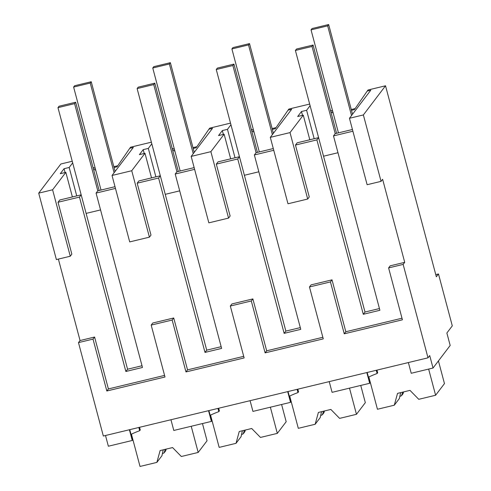 <?xml version="1.0" encoding="UTF-8"?>
<svg xmlns="http://www.w3.org/2000/svg" width="491" height="491" viewBox="0 0 491 491"><rect width="100%" height="100%" fill="white"/><g stroke="black" fill="none" stroke-linecap="round" stroke-linejoin="round"><path stroke-width="0.74" d="M381.053 181.363L382.624 179.295L404.719 262.335L403.148 264.404L428.005 357.822L429.717 355.564L433.031 368.023L450.179 345.461L446.865 333.008L452.291 325.864L438.481 273.96L436.339 276.783L385.521 85.79L368.023 90L367.194 91.093L370.766 90.227L349.451 118.282L363.377 114.931L381.053 181.363L367.127 184.714L349.451 118.282M385.521 85.79L363.377 114.931M367.194 91.093L354.441 109.628L351.488 110.34M333.18 113.077L330.873 111.887M309.661 104.061L288.88 109.063L288.051 110.156L291.629 109.29L270.308 137.345L290.021 132.601L303.272 115.164L309.815 139.763M332.714 111.322L330.406 110.137M355.177 108.56L351.261 109.505M72.238 161.251L60.853 163.994L38.709 193.135L56.385 259.567L70.274 256.222L71.846 254.154L58.036 202.249L79.462 197.094L125.862 371.478L142.476 367.471L96.076 193.086L115.471 188.415M95.291 168.511L92.983 167.327M117.754 165.749L113.838 166.695M151.381 142.187L130.594 147.196L129.771 148.282L133.343 147.423L112.028 175.471L131.735 170.727L144.986 153.29L151.529 177.889M174.434 149.448L172.126 148.264M196.891 146.686L192.981 147.631M230.518 123.124L209.737 128.133L208.908 129.219L212.486 128.354L191.171 156.408L210.878 151.664L224.129 134.227L230.672 158.826M253.571 130.385L251.269 129.201M276.034 127.623L272.124 128.568M310.097 105.694L306.605 110.285L301.48 111.518L297.693 116.508L303.272 115.164M306.605 110.285L314.172 138.714M295.398 50.456L312.018 46.455L313.086 45.043L296.472 49.045L295.398 50.456L323.538 156.206L337.98 152.726L323.538 156.206L318.598 137.646L297.172 142.807L295.459 145.06L309.269 196.965L307.697 199.033L287.984 203.777L270.308 137.345M58.38 259.082L80.051 340.539L94.591 337.035L108.401 388.933L164.571 375.406M403.148 264.404L388.608 267.902L402.417 319.807L344.252 333.812L330.443 281.914L319.936 284.442L309.465 286.965L323.274 338.87L265.115 352.876L251.306 300.977L240.793 303.506L230.322 306.028L244.131 357.933L185.972 371.939L172.163 320.04L173.734 317.972L152.756 323.023L151.185 325.091L164.994 376.996L106.829 391.002L108.401 388.933M173.734 317.972L187.544 369.87L243.714 356.343M251.306 300.977L252.877 298.909L242.364 301.437L231.893 303.96L230.322 306.028M252.877 298.909L266.687 350.807L322.851 337.28M330.443 281.914L332.014 279.845L321.507 282.374L311.036 284.897L309.465 286.965M332.014 279.845L345.83 331.744L401.994 318.217M404.719 262.335L390.179 265.834L388.608 267.902M352.894 131.226L333.499 135.897L379.905 310.281L363.285 314.289L316.885 139.898L295.459 145.06M273.757 150.289L254.363 154.96L300.762 329.344L284.142 333.352L237.742 158.967L216.316 164.123L230.126 216.028L228.554 218.096L208.847 222.84L191.171 156.408M194.614 169.352L175.219 174.023L221.619 348.407L204.999 352.415L158.599 178.03L137.179 183.186L150.989 235.091L149.417 237.159L129.704 241.903L112.028 175.471M352.434 129.495L335.218 133.644L333.499 135.897M172.163 320.04L151.185 325.091M428.005 357.822L103.337 436.026L78.48 342.608L93.02 339.103L106.829 391.002M433.031 368.023L411.225 373.277L408.371 362.554M438.481 273.96L435.762 274.616M301.48 111.518L302.499 115.348M290.021 132.601L307.697 199.033M323.538 156.206L364.997 312.031L379.439 308.551M344.252 333.812L345.83 331.744M363.285 314.289L364.997 312.031M318.598 137.646L316.885 139.898M366.826 372.559L369.68 383.281L369.962 382.906L367.188 372.473M369.68 383.281L332.082 392.34L329.228 381.617M376.978 370.116L377.677 372.755L377.106 373.504A39.298 5.333 165.1 0 0 368.44 377.186M376.253 370.288L377.106 373.504M105.51 435.505L108.364 446.227L132.257 440.47L132.539 440.096L129.765 429.662M78.48 342.608L80.051 340.539M139.554 427.305L140.254 429.944L139.683 430.699A39.298 5.333 165.1 0 0 131.017 434.375M132.257 440.47L129.403 429.748M93.02 339.103L94.591 337.035M38.709 193.135L52.598 189.79L70.274 256.222M52.598 189.79L65.843 172.353L72.392 196.952M72.674 162.883L69.182 167.474L64.057 168.708L60.264 173.697L65.843 172.353M151.811 143.82L148.325 148.411L143.2 149.645L139.407 154.634L144.986 153.29M129.771 148.282L117.018 166.817L114.059 167.529M95.757 170.26L93.45 169.076M138.824 427.477L139.683 430.699M208.54 410.685L211.394 421.407L191.539 426.194L173.796 430.466L170.948 419.744M115.011 186.684L97.789 190.833L96.076 193.086M125.862 371.478L127.574 369.22L142.016 365.74M57.975 107.646L74.589 103.644L75.663 102.232L59.043 106.234L57.975 107.646L86.115 213.395L100.557 209.921L86.115 213.395L127.574 369.22M86.115 213.395L81.175 194.835L79.462 197.094M81.175 194.835L59.749 199.997L58.036 202.249M64.057 168.708L65.076 172.537M69.182 167.474L76.743 195.903M131.735 170.727L149.417 237.159M218.691 408.242L219.397 410.881L218.826 411.636A39.298 5.333 165.1 0 0 210.16 415.312M211.394 421.407L211.682 421.033L208.902 410.599M254.037 132.14L251.736 130.95M272.345 129.403L275.304 128.691L288.051 110.156M230.954 124.757L227.462 129.348L222.337 130.581L218.55 135.571L224.129 134.227M227.462 129.348L235.029 157.777M222.337 130.581L223.356 134.411M210.878 151.664L228.554 218.096M216.255 69.519L232.875 65.518L233.949 64.106L217.329 68.108L216.255 69.519L244.395 175.269L258.837 171.789L244.395 175.269L239.455 156.709L218.035 161.87L216.316 164.123M239.455 156.709L237.742 158.967M244.395 175.269L285.86 331.094L300.302 327.614M273.297 148.558L256.075 152.707L254.363 154.96M287.683 391.622L290.537 402.344L290.825 401.969L288.045 391.536M290.537 402.344L252.939 411.403L250.085 400.681M265.115 352.876L266.687 350.807M284.142 333.352L285.86 331.094M297.834 389.179L298.54 391.818L297.963 392.567A39.298 5.333 165.1 0 0 289.303 396.249M297.11 389.351L297.963 392.567M174.9 151.203L172.593 150.019M193.202 148.466L196.161 147.754L208.908 129.219M148.325 148.411L155.886 176.84M143.2 149.645L144.219 153.474M137.118 88.583L153.732 84.581L154.806 83.169L138.186 87.171L137.118 88.583L165.252 194.332L179.694 190.852L165.252 194.332L160.318 175.772L138.892 180.934L137.179 183.186M160.318 175.772L158.599 178.03M165.252 194.332L206.717 350.157L221.159 346.677M194.154 167.621L176.932 171.77L175.219 174.023M185.972 371.939L187.544 369.87M204.999 352.415L206.717 350.157M217.967 408.414L218.826 411.636M438.432 360.916L444.465 383.594L435.609 395.249L428.643 369.079M435.609 395.249L418.755 399.312L409.997 390.376L397.532 393.377L394.298 405.198L377.444 409.261L368.858 376.984M399.772 396.519A15.178 2.062 165.1 0 1 401.521 395.691L403.154 393.543L403.602 391.916M400.656 392.622L399.361 398.539L394.298 405.198M401.521 395.691L402.681 392.137M360.744 385.435L365.322 402.657L356.466 414.312L349.5 388.142M356.466 414.312L339.612 418.375L330.854 409.439L318.389 412.44L315.154 424.267L298.307 428.324L289.715 396.047M320.635 415.582A15.178 2.062 165.1 0 1 322.384 414.754L324.017 412.606L324.459 410.979M321.519 411.685L320.218 417.602L315.154 424.267M322.384 414.754L323.538 411.2M281.601 404.498L286.179 421.72L277.323 433.375L270.363 407.205M277.323 433.375L260.469 437.438L251.711 428.502L239.252 431.503L236.018 443.33L219.164 447.387L210.571 415.11M241.492 434.645A15.178 2.062 165.1 0 1 243.241 433.817L244.874 431.669L245.322 430.042M242.376 430.748L241.075 436.665L236.018 443.33M243.241 433.817L244.395 430.263M202.458 423.561L207.042 440.783L198.186 452.438L191.22 426.268M198.186 452.438L181.332 456.501L172.574 447.565L160.109 450.566L156.875 462.393L140.021 466.45L131.435 434.173M162.349 453.709A15.178 2.062 165.1 0 1 164.098 452.88L165.731 450.732L166.179 449.105M163.233 449.811L161.938 455.728L156.875 462.393M164.098 452.88L165.252 449.326M335.218 133.644L312.018 46.455M336.574 133.313L313.086 45.043M256.075 152.707L232.875 65.518M257.431 152.376L233.949 64.106M176.932 171.77L153.732 84.581M178.294 171.439L154.806 83.169M97.789 190.833L74.589 103.644M99.151 190.502L75.663 102.232M352.526 114.237L328.657 24.55L312.043 28.552L311.042 29.871L338.446 132.865M351.525 115.557L327.663 25.863L328.657 24.55M327.663 25.863L311.042 29.871M273.383 133.3L249.52 43.613L232.9 47.615L231.899 48.934L259.303 151.928M272.382 134.62L248.52 44.927L249.52 43.613M248.52 44.927L231.899 48.934M194.24 152.363L170.377 62.676L153.757 66.678L152.756 67.997L180.166 170.991M193.239 153.683L169.377 63.99L170.377 62.676M169.377 63.99L152.756 67.997M115.097 171.427L91.234 81.739L74.62 85.741L73.619 87.06L101.023 190.054M114.102 172.746L90.234 83.059L91.234 81.739M90.234 83.059L73.619 87.06"/></g></svg>
